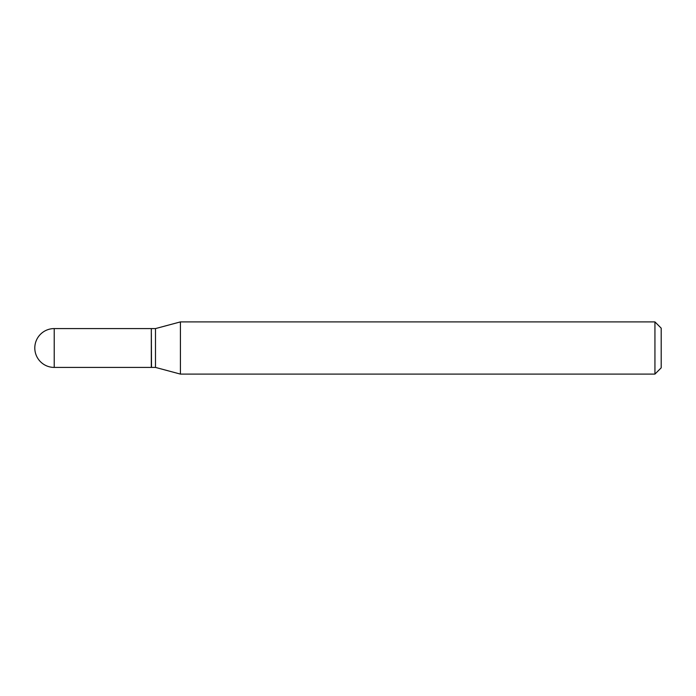 <?xml version="1.0" encoding="UTF-8"?>
<svg xmlns="http://www.w3.org/2000/svg" width="696" height="696" viewBox="0 0 696 696"><rect width="100%" height="100%" fill="white"/><g stroke="black" fill="none" stroke-linecap="round" stroke-linejoin="round"><path stroke-width="0.52" stroke-dasharray="3.48 2.61" d="M151.31 367.418L151.31 328.582M151.31 328.79L151.31 367.21L151.31 328.79M155.486 367.418L155.486 328.582M180.421 374.1L180.421 321.9M654.936 374.1L654.936 321.9M661.2 367.836L661.2 328.164M151.519 367.418L151.519 328.582M54.218 367.418L54.218 328.582"/><path stroke-width="1.04" d="M54.218 328.582L151.31 328.582L151.31 367.418L54.218 367.418A19.418 19.418 0 0 1 34.8 348A19.418 19.418 0 0 1 54.218 328.582L54.218 367.418M151.31 328.79L151.519 367.418L155.486 367.418L180.421 374.1L654.936 374.1L654.936 321.9L661.2 328.164L661.2 367.836L654.936 374.1M151.519 328.582L155.486 328.582L155.486 367.418M155.486 328.582L180.421 321.9L180.421 374.1M180.421 321.9L654.936 321.9"/></g></svg>
